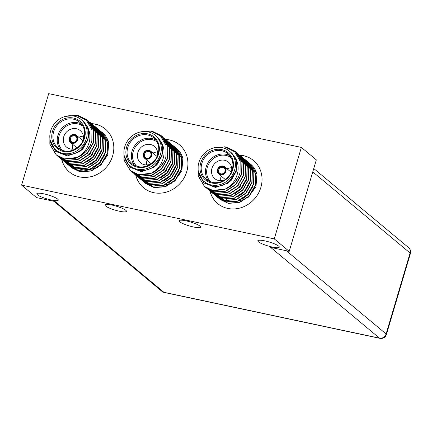 <?xml version="1.0" encoding="UTF-8"?>
<svg xmlns="http://www.w3.org/2000/svg" width="432" height="432" viewBox="0 0 432 432"><rect width="100%" height="100%" fill="white"/><g stroke="black" fill="none" stroke-linecap="round" stroke-linejoin="round"><path stroke-width="0.65" d="M237.292 162.248L236.763 162.135M163.177 146.48L162.648 146.367M77.085 139.671A4.012 3.629 129.8 0 1 72.338 142.684A4.012 3.629 129.8 0 1 69.838 138.132A4.012 3.629 129.8 0 1 74.579 135.119A4.012 3.629 129.8 0 1 77.085 139.671M70.529 138.391A3.451 3.121 -50.2 0 0 71.431 141.707A3.451 3.121 -50.2 0 0 76.761 139.72A3.451 3.121 -50.2 0 0 75.854 136.404A3.451 3.121 -50.2 0 0 70.529 138.391M151.2 155.439A4.012 3.629 129.8 0 1 146.459 158.452A4.012 3.629 129.8 0 1 143.959 153.9A4.012 3.629 129.8 0 1 148.7 150.887A4.012 3.629 129.8 0 1 151.2 155.439M144.644 154.159A3.451 3.121 -50.2 0 0 145.552 157.475A3.451 3.121 -50.2 0 0 150.876 155.488A3.451 3.121 -50.2 0 0 149.974 152.172A3.451 3.121 -50.2 0 0 144.644 154.159M225.315 171.212A4.012 3.629 129.8 0 1 220.574 174.226A4.012 3.629 129.8 0 1 218.074 169.668A4.012 3.629 129.8 0 1 222.815 166.66A4.012 3.629 129.8 0 1 225.315 171.212M218.765 169.933A3.451 3.121 -50.2 0 0 219.667 173.248A3.451 3.121 -50.2 0 0 224.996 171.256A3.451 3.121 -50.2 0 0 224.089 167.94A3.451 3.121 -50.2 0 0 218.765 169.933M77.674 139.795A4.666 4.217 -50.2 0 0 76.448 135.319A4.666 4.217 -50.2 0 0 69.25 138.002A4.666 4.217 -50.2 0 0 70.47 142.484A4.666 4.217 -50.2 0 0 77.674 139.795M83.279 140.157A10.73 9.698 -50.2 0 0 80.271 130.61A10.73 9.698 -50.2 0 0 63.715 136.787A10.73 9.698 -50.2 0 0 66.528 147.091A10.73 9.698 -50.2 0 0 76.459 148.333M72.895 144.504A10.73 9.698 -50.2 0 0 72.587 149.17M151.789 155.569A4.666 4.217 -50.2 0 0 150.568 151.087A4.666 4.217 -50.2 0 0 143.365 153.776A4.666 4.217 -50.2 0 0 144.59 158.252A4.666 4.217 -50.2 0 0 151.789 155.569M157.394 155.93A10.73 9.698 -50.2 0 0 154.391 146.378A10.73 9.698 -50.2 0 0 137.835 152.561A10.73 9.698 -50.2 0 0 140.643 162.859A10.73 9.698 -50.2 0 0 150.579 164.101M147.01 160.272A10.73 9.698 -50.2 0 0 146.702 164.938M225.909 171.337A4.666 4.217 -50.2 0 0 224.683 166.855A4.666 4.217 -50.2 0 0 217.485 169.544A4.666 4.217 -50.2 0 0 218.705 174.026A4.666 4.217 -50.2 0 0 225.909 171.337M231.509 171.698A10.73 9.698 -50.2 0 0 228.506 162.151A10.73 9.698 -50.2 0 0 211.95 168.329A10.73 9.698 -50.2 0 0 214.763 178.632A10.73 9.698 -50.2 0 0 224.694 179.869M221.125 176.045A10.73 9.698 -50.2 0 0 220.822 180.706M208.607 181.03A16.799 15.19 129.8 0 1 206.167 166.909A16.799 15.19 129.8 0 1 229.759 155.666M231.077 157.648A15.865 14.342 -50.2 0 0 207.317 167.341A15.865 14.342 -50.2 0 0 210.794 181.969M232.735 169.706A17.734 16.033 129.8 0 1 211.783 183.017A17.734 16.033 129.8 0 1 200.729 162.896A17.734 16.033 129.8 0 1 221.686 149.591A17.734 16.033 129.8 0 1 232.735 169.706M201.879 163.334A16.799 15.19 -50.2 0 0 206.28 179.458A16.799 15.19 -50.2 0 0 232.2 169.781A16.799 15.19 -50.2 0 0 227.799 153.657A16.799 15.19 -50.2 0 0 201.879 163.334M204.061 181.499L205.286 182.52A19.786 17.89 -50.2 0 0 235.813 171.121A19.786 17.89 -50.2 0 0 230.629 152.129L229.408 151.108A19.786 17.89 -50.2 0 0 198.877 162.502A19.786 17.89 -50.2 0 0 204.061 181.499A19.786 17.89 -50.2 0 0 234.587 170.1A19.786 17.89 -50.2 0 0 229.408 151.108M213.608 147.944L224.91 146.885L234.652 151.794L240.17 161.271L240.062 172.73L238.723 176.531A23.333 21.092 129.8 0 1 225.628 188.978C232.232 185.182 236.309 179.491 237.854 171.893C238.707 166.428 237.713 161.492 234.862 157.081C237.071 161.46 237.46 166.169 236.034 171.207L228.091 183.103L215.509 187.456L203.904 182.936L198.369 171.671M226.546 147.258L235.413 151.497L242.125 162.437L241.828 174.155L235.894 184.664L225.947 191.192L214.688 192.019L206.377 188.044L205.546 187.31M224.057 146.745L226.649 147.15L235.202 151.319L241.915 162.259L241.618 173.977L235.683 184.491L225.731 191.014L214.472 191.84L205.432 187.229M239.755 159.559L241.148 159.759M241.304 159.791L242.379 160.018M242.525 160.056L243.551 160.337M243.697 160.385L244.679 160.72M244.814 160.769L245.754 161.152M245.889 161.212L246.791 161.644M246.915 161.708L247.784 162.184M247.903 162.254L248.735 162.772M248.848 162.848L249.647 163.409M249.755 163.49L250.517 164.095L256.97 174.064A23.333 21.092 -50.2 0 0 250.668 164.219A23.333 21.092 -50.2 0 0 249.836 163.566M249.728 163.485A23.333 21.092 -50.2 0 0 248.935 162.934M248.816 162.859A23.333 21.092 -50.2 0 0 247.99 162.351M248.918 162.761L255.739 173.794L255.447 185.506L249.507 196.02L239.56 202.549L228.301 203.369L219.991 199.4L219.159 198.666M248.054 162.07L248.816 162.675L255.528 173.615L255.231 185.328L249.296 195.842L239.344 202.37L228.091 203.197L219.051 198.585M238.685 157.243L240.219 157.637M240.359 157.68L241.348 158.009M241.488 158.058L242.433 158.436M242.568 158.49L243.475 158.917M243.599 158.981L244.469 159.451M244.593 159.521L245.43 160.034M245.543 160.11L246.343 160.666M246.456 160.747L247.325 161.433L254.038 172.373L253.741 184.086L247.806 194.6L237.859 201.128L226.6 201.955L218.29 197.98L217.458 197.246M246.353 160.655L247.115 161.255L253.827 172.195L253.53 183.908L247.595 194.422L237.643 200.95L226.384 201.776L217.345 197.165M245.516 159.926L252.337 170.953L252.04 182.666L246.105 193.18L236.158 199.708L224.899 200.534L216.589 196.56L215.757 195.826M244.652 159.235L245.408 159.835L252.121 170.775L251.829 182.493L245.894 193.001L235.942 199.53L224.683 200.356L215.644 195.745M243.815 158.506L250.636 169.533L250.339 181.251L244.404 191.765L234.452 198.288L223.193 199.114L214.882 195.145L214.056 194.405M242.951 157.815L243.707 158.414L250.42 169.36L250.128 181.073L244.193 191.587L234.241 198.11L222.982 198.936L213.943 194.324M242.114 157.086L248.935 168.118L248.638 179.831L242.703 190.345L232.751 196.868L221.492 197.694L213.181 193.725L212.355 192.991M241.245 156.395L242.006 157L248.719 167.94L248.427 179.653L242.487 190.166L232.54 196.695L221.281 197.516L212.242 192.904M240.413 155.666L247.228 166.698L246.937 178.411L241.002 188.924L231.05 195.453L219.791 196.274L211.48 192.305L210.654 191.57M239.544 154.975L240.305 155.579L247.018 166.52L246.726 178.232L240.786 188.746L230.839 195.275L219.58 196.096L210.541 191.484M238.712 154.251L245.527 165.278L245.236 176.99L239.301 187.504L229.349 194.033L218.09 194.859L209.779 190.885L208.948 190.15M237.843 153.554L238.604 154.159L245.317 165.1L245.02 176.812L239.085 187.326L229.138 193.855L217.879 194.681L208.84 190.069M237.006 152.831L243.826 163.858L243.535 175.57L237.595 186.084L227.648 192.613L216.389 193.439L207.97 189.378M232.141 149.796L236.034 152.053M236.142 152.14L236.903 152.739L243.616 163.679L243.319 175.392L237.384 185.906L227.432 192.434L216.173 193.261L207.139 188.649M217.247 197.068L216.556 196.382M213.84 194.233L213.154 193.547M210.438 191.392L209.747 190.706M207.036 188.552L206.345 187.866M134.492 165.256A16.799 15.19 129.8 0 1 132.052 151.141A16.799 15.19 129.8 0 1 155.644 139.892M156.962 141.874A15.865 14.342 -50.2 0 0 133.196 151.573A15.865 14.342 -50.2 0 0 136.679 166.196M158.62 153.938A17.734 16.033 129.8 0 1 137.668 167.243A17.734 16.033 129.8 0 1 126.614 147.128A17.734 16.033 129.8 0 1 147.566 133.817A17.734 16.033 129.8 0 1 158.62 153.938M127.764 147.56A16.799 15.19 -50.2 0 0 132.165 163.69A16.799 15.19 -50.2 0 0 158.085 154.013A16.799 15.19 -50.2 0 0 153.684 137.884A16.799 15.19 -50.2 0 0 127.764 147.56M129.946 165.726L131.166 166.752A19.786 17.89 -50.2 0 0 161.698 155.353A19.786 17.89 -50.2 0 0 156.514 136.361L155.288 135.335A19.786 17.89 -50.2 0 0 124.762 146.734A19.786 17.89 -50.2 0 0 129.946 165.726A19.786 17.89 -50.2 0 0 160.472 154.332A19.786 17.89 -50.2 0 0 155.288 135.335M139.493 132.176L150.795 131.117L160.531 136.021L166.055 145.503L165.942 156.962L164.608 160.763A23.333 21.092 129.8 0 1 151.513 173.205C158.117 169.414 162.194 163.717 163.739 156.125C164.592 150.66 163.593 145.719 160.742 141.313C162.95 145.692 163.345 150.401 161.919 155.439L153.976 167.33L141.388 171.688L129.784 167.162L124.254 155.903M152.431 131.49L161.298 135.729L168.01 146.669L167.713 158.382L161.779 168.896L151.826 175.424L140.567 176.251L132.257 172.276L131.431 171.542M149.942 130.977L152.534 131.382L161.082 135.551L167.794 146.491L167.503 158.204L161.563 168.718L151.616 175.246L140.357 176.072L131.317 171.461M165.683 143.797L167.033 143.991M167.189 144.018L168.259 144.25M168.41 144.283L169.436 144.569M169.576 144.612L170.559 144.947M170.699 145.001L171.639 145.384M171.769 145.444L172.676 145.87M172.8 145.935L173.664 146.41M173.788 146.48L174.62 146.999M174.733 147.08L175.527 147.636M175.64 147.722L176.396 148.322L182.855 158.29A23.333 21.092 -50.2 0 0 176.553 148.451A23.333 21.092 -50.2 0 0 175.721 147.793M175.608 147.712A23.333 21.092 -50.2 0 0 174.814 147.161M174.701 147.085A23.333 21.092 -50.2 0 0 173.875 146.583M174.803 146.993L181.624 158.026L181.327 169.738L175.392 180.252L165.44 186.775L154.181 187.601L145.87 183.632L145.044 182.898M173.939 146.302L174.695 146.907L181.408 157.847L181.116 169.56L175.181 180.074L165.229 186.602L153.97 187.423L144.931 182.812M164.565 141.475L166.099 141.863M166.244 141.907L167.233 142.236M167.368 142.29L168.318 142.663M168.448 142.722L169.355 143.149M169.484 143.213L170.354 143.678M170.478 143.748L171.31 144.261M171.428 144.342L172.994 145.487L179.707 156.427L179.415 168.14L173.475 178.654L163.528 185.182L152.269 186.003L143.23 181.391M172.336 144.979L173.21 145.665L179.923 156.605L179.626 168.318L173.691 178.832L163.739 185.36L152.48 186.181L144.169 182.212L143.343 181.478M171.401 144.153L178.216 155.185L177.925 166.898L171.99 177.412L162.038 183.94L150.779 184.761L142.468 180.792L141.642 180.058M170.532 143.462L171.293 144.067L178.006 155.007L177.714 166.72L171.774 177.233L161.827 183.762L150.568 184.588L141.529 179.977M169.7 142.738L176.515 153.765L176.224 165.478L170.289 175.991L160.337 182.52L149.078 183.346L140.767 179.372L139.936 178.637M168.831 142.047L169.592 142.646L176.305 153.587L176.008 165.299L170.073 175.813L160.126 182.342L148.867 183.168L139.828 178.556M167.994 141.318L174.814 152.345L174.523 164.057L168.583 174.571L158.636 181.1L147.377 181.926L139.066 177.952L138.235 177.217M167.13 140.627L167.891 141.226L174.604 152.167L174.307 163.885L168.372 174.393L158.42 180.922L147.161 181.748L138.127 177.136M166.293 139.898L173.113 150.925L172.816 162.643L166.882 173.156L156.935 179.68L145.676 180.506L137.365 176.537L136.534 175.797M165.429 139.207L166.19 139.806L172.903 150.752L172.606 162.464L166.671 172.978L156.719 179.501L145.46 180.328L136.42 175.716M164.592 138.478L171.412 149.51L171.115 161.222L165.181 171.736L155.234 178.259L143.975 179.086L135.664 175.117L134.833 174.382M163.728 137.786L164.484 138.391L171.196 149.332L170.905 161.044L164.97 171.558L155.018 178.087L143.759 178.907L134.719 174.296M162.891 137.057L169.711 148.09L169.414 159.802L163.48 170.316L153.527 176.845L142.268 177.665L133.855 173.605M158.02 134.028L161.914 136.285M162.027 136.366L162.783 136.971L169.495 147.911L169.204 159.624L163.269 170.138L153.317 176.666L142.058 177.487L133.018 172.876M143.127 181.3L142.436 180.614M139.725 178.459L139.034 177.773M136.323 175.624L135.632 174.938M132.916 172.784L132.23 172.098M60.372 149.488A16.799 15.19 129.8 0 1 57.931 135.367A16.799 15.19 129.8 0 1 81.524 124.124M82.841 126.106A15.865 14.342 -50.2 0 0 59.081 135.805A15.865 14.342 -50.2 0 0 62.559 150.428M84.499 138.164A17.734 16.033 129.8 0 1 63.547 151.475A17.734 16.033 129.8 0 1 52.493 131.355A17.734 16.033 129.8 0 1 73.451 118.049A17.734 16.033 129.8 0 1 84.499 138.164M53.644 131.792A16.799 15.19 -50.2 0 0 58.045 147.922A16.799 15.19 -50.2 0 0 83.965 138.245A16.799 15.19 -50.2 0 0 79.564 122.116A16.799 15.19 -50.2 0 0 53.644 131.792M55.825 149.958L57.051 150.979A19.786 17.89 -50.2 0 0 87.577 139.585A19.786 17.89 -50.2 0 0 82.399 120.587L81.173 119.567A19.786 17.89 -50.2 0 0 50.641 130.961A19.786 17.89 -50.2 0 0 55.825 149.958A19.786 17.89 -50.2 0 0 86.351 138.564A19.786 17.89 -50.2 0 0 81.173 119.567M65.372 116.408L76.675 115.344L86.416 120.253L91.935 129.73L91.827 141.188L90.488 144.995A23.333 21.092 129.8 0 1 77.393 157.437C84.002 153.641 88.074 147.949 89.618 140.357C90.477 134.892 89.478 129.951 86.627 125.539C88.835 129.919 89.224 134.627 87.799 139.666L79.855 151.562L67.273 155.92L55.669 151.394L50.134 140.135M78.311 115.722L87.178 119.961L93.89 130.901L93.598 142.614L87.658 153.128L77.711 159.651L66.452 160.477L58.142 156.508L57.31 155.774M75.821 115.209L78.413 115.609L86.967 119.783L93.679 130.723L93.382 142.436L87.448 152.95L77.495 159.478L66.236 160.299L57.202 155.687M91.562 128.023L92.918 128.223M93.074 128.25L94.144 128.477M94.295 128.515L95.315 128.801M95.461 128.844L96.444 129.179M96.579 129.227L97.524 129.616M97.654 129.67L98.555 130.102M98.685 130.167L99.549 130.642M99.668 130.712L100.499 131.231M100.618 131.306L101.412 131.868M101.52 131.949L102.281 132.554L108.74 142.522A23.333 21.092 -50.2 0 0 102.433 132.683A23.333 21.092 -50.2 0 0 101.601 132.025M101.493 131.944A23.333 21.092 -50.2 0 0 100.699 131.393M100.58 131.317A23.333 21.092 -50.2 0 0 99.754 130.81M100.688 131.225L107.503 142.252L107.212 153.965L101.277 164.479L91.325 171.007L80.066 171.833L71.755 167.859L70.924 167.125M99.819 130.534L100.58 131.134L107.293 142.074L106.996 153.792L101.061 164.3L91.114 170.829L79.855 171.655L70.816 167.044M90.45 125.701L91.984 126.095M92.124 126.139L93.112 126.468M93.253 126.517L94.198 126.895M94.333 126.954L95.24 127.375M95.364 127.44L96.239 127.91M96.358 127.98L97.195 128.493M97.308 128.569L98.879 129.713L105.592 140.654L105.295 152.372L99.36 162.886L89.408 169.409L78.154 170.235L69.115 165.623M98.221 129.206L99.09 129.892L105.802 140.832L105.511 152.55L99.571 163.058L89.624 169.587L78.365 170.413L70.054 166.439L69.223 165.704M97.281 128.385L104.101 139.417L103.81 151.13L97.87 161.644L87.923 168.167L76.664 168.993L68.353 165.024L67.522 164.29M96.417 127.694L97.178 128.299L103.891 139.239L103.594 150.952L97.659 161.465L87.707 167.994L76.448 168.815L67.408 164.203M95.58 126.965L102.4 137.997L102.103 149.71L96.169 160.223L86.222 166.752L74.963 167.573L66.652 163.604L65.821 162.869M94.716 126.274L95.472 126.878L102.184 137.819L101.893 149.531L95.958 160.045L86.006 166.574L74.747 167.395L65.707 162.783M93.879 125.545L100.699 136.577L100.402 148.289L94.468 158.803L84.515 165.332L73.256 166.153L64.946 162.184L64.12 161.449M93.015 124.853L93.771 125.458L100.483 136.399L100.192 148.111L94.257 158.625L84.305 165.154L73.046 165.98L64.006 161.368M92.178 124.13L98.998 135.157L98.701 146.869L92.767 157.383L82.814 163.912L71.555 164.738L63.245 160.763L62.419 160.029M91.314 123.439L92.07 124.038L98.782 134.978L98.491 146.691L92.551 157.205L82.604 163.733L71.345 164.56L62.305 159.948M90.477 122.71L97.292 133.736L97 145.449L91.066 155.963L81.113 162.491L69.854 163.318L61.544 159.343L60.718 158.609M89.608 122.018L90.369 122.618L97.081 133.558L96.79 145.276L90.85 155.785L80.903 162.313L69.644 163.139L60.604 158.528M88.776 121.289L95.591 132.316L95.299 144.034L89.365 154.548L79.412 161.071L68.153 161.897L59.735 157.837M83.905 118.26L87.799 120.517M87.907 120.598L88.668 121.198L95.38 132.143L95.083 143.856L89.149 154.37L79.202 160.893L67.943 161.719L58.903 157.108M69.012 165.526L68.321 164.846M65.61 162.691L64.919 162.005M62.203 159.851L61.511 159.165M58.801 157.016L58.109 156.33M135.794 175.225A27.999 25.315 -50.2 0 0 143.554 187.774A27.999 25.315 -50.2 0 0 186.754 171.644A27.999 25.315 -50.2 0 0 179.42 144.763A27.999 25.315 -50.2 0 0 165.661 139.385M135.918 175.322A27.999 25.315 -50.2 0 0 143.613 187.823M61.679 159.457A27.999 25.315 -50.2 0 0 69.433 172.001A27.999 25.315 -50.2 0 0 112.633 155.876A27.999 25.315 -50.2 0 0 105.3 128.995A27.999 25.315 -50.2 0 0 91.546 123.617M61.798 159.554A27.999 25.315 -50.2 0 0 69.498 172.055M193.509 226.994A11.2 2.063 16.5 0 1 179.096 220.747A11.2 2.063 16.5 0 1 186.16 220.865A11.2 2.063 16.5 0 1 200.572 227.113A11.2 2.063 16.5 0 1 193.509 226.994M119.394 211.226A11.2 2.063 16.5 0 1 104.981 204.979A11.2 2.063 16.5 0 1 112.039 205.092A11.2 2.063 16.5 0 1 126.457 211.34A11.2 2.063 16.5 0 1 119.394 211.226M272.225 247.018A11.2 2.063 16.5 0 1 257.807 240.77A11.2 2.063 16.5 0 1 264.87 240.883A11.2 2.063 16.5 0 1 279.288 247.131A11.2 2.063 16.5 0 1 272.225 247.018M51.219 199.994A11.2 2.063 16.5 0 1 36.806 193.747A11.2 2.063 16.5 0 1 43.864 193.86A11.2 2.063 16.5 0 1 58.282 200.108A11.2 2.063 16.5 0 1 51.219 199.994M209.914 190.993A27.999 25.315 -50.2 0 0 217.669 203.542A27.999 25.315 -50.2 0 0 260.869 187.412A27.999 25.315 -50.2 0 0 253.535 160.537A27.999 25.315 -50.2 0 0 239.782 155.158M210.033 191.095A27.999 25.315 -50.2 0 0 217.733 203.591M21.6 185.128L36.547 197.597L55.08 201.539L163.885 292.275L379.496 338.153L270.691 247.412L289.219 251.354L274.271 238.891L301.369 147.409L48.697 93.647L21.6 185.128L274.271 238.891M289.219 251.354L316.321 159.878L301.369 147.409M238.723 176.531L234.193 183.249L224.246 189.772L212.987 190.598L204.676 186.629L198.288 175.959L198.045 168.08M239.112 184.307L238.005 185.641M240.813 185.728L239.706 187.061M249.323 192.823L248.216 194.157M234.862 157.081L236.471 161.336L236.239 171.38L231.179 180.392L227.102 183.821M246.364 180.187L241.391 188.908L235.294 193.493M249.772 183.028L244.793 191.743L238.696 196.333M253.174 185.863L248.2 194.584L242.104 199.168M256.97 174.064L255.982 186.651L248.281 197.246M245.803 198.952L234.803 201.955M233.836 201.911L229.09 200.945M228.609 200.767L226.201 199.595M225.628 188.978L212.771 190.42L204.46 186.451L198.077 175.781L198.142 166.223M164.608 160.763L160.078 167.476L150.125 174.004L138.866 174.83L130.556 170.856L124.173 160.191L123.925 152.307M164.997 168.539L163.885 169.868M166.698 169.96L165.586 171.288M175.208 177.055L174.096 178.384M160.742 141.313L162.351 145.568L162.124 155.606L157.064 164.619L152.987 168.048M172.249 164.419L167.276 173.135L161.179 177.725M175.651 167.254L170.678 175.975L164.581 180.56M179.053 170.095L174.08 178.81L167.983 183.4M182.855 158.29L181.867 170.883L174.161 181.478M171.682 183.184L160.688 186.187M159.721 186.143L154.975 185.171M154.494 184.993L152.086 183.821M151.513 173.205L138.656 174.652L130.345 170.678L123.962 160.013L124.027 150.449M90.488 144.995L85.957 151.708L76.01 158.236L64.751 159.057L56.441 155.088L50.058 144.418L49.81 136.539M90.877 152.771L89.77 154.1M92.583 154.186L91.471 155.52M101.088 161.282L99.981 162.616M86.627 125.539L88.236 129.8L88.004 139.838L82.944 148.851L78.867 152.28M98.129 148.646L93.155 157.367L87.059 161.951M101.536 151.486L96.557 160.202L90.461 164.792M104.938 154.327L99.965 163.042L93.868 167.627M108.74 142.522L107.746 155.115L100.046 165.704M97.567 167.416L86.567 170.413M85.601 170.37L80.854 169.403M80.379 169.225L77.965 168.053M77.393 157.437L64.535 158.879L56.225 154.91L49.842 144.245L49.907 134.681M179.48 144.817A27.999 25.315 -50.2 0 0 165.796 139.487M105.359 129.044A27.999 25.315 -50.2 0 0 91.676 123.719A27.999 25.315 -50.2 0 0 91.606 123.714M253.595 160.585A27.999 25.315 -50.2 0 0 239.911 155.261M231.638 167.735A10.73 9.698 -50.2 0 0 227.102 168.874M157.523 151.967A10.73 9.698 -50.2 0 0 152.987 153.106M83.403 136.193A10.73 9.698 -50.2 0 0 78.872 137.333M286.34 250.744L386.111 333.952L410.087 253.028L312.768 171.866M408.618 247.649A5.6 5.065 129.8 0 1 410.087 253.028A5.6 1.031 -163.5 0 1 410.4 253.541A5.6 5.6 0 0 0 408.618 247.649L313.751 168.534M386.111 333.952A5.6 5.065 129.8 0 1 379.496 338.153A5.6 2.16 -78 0 0 379.895 338.353A5.6 5.6 0 0 0 386.429 334.465A5.6 1.031 -163.5 0 0 386.111 333.952M164.279 292.475A5.6 2.16 -78 0 1 163.885 292.275A5.6 5.065 -50.2 0 1 161.86 291.298A5.6 5.6 0 0 0 164.279 292.475L379.895 338.353M82.998 140.778L76.448 135.319M157.118 156.546L150.568 151.087M231.233 172.319L224.683 166.855M410.4 253.541L386.429 334.465M53.935 201.296L161.86 291.298M225.256 179.485L218.705 174.026M151.141 163.717L144.59 158.252M77.02 147.944L70.47 142.484"/></g></svg>
